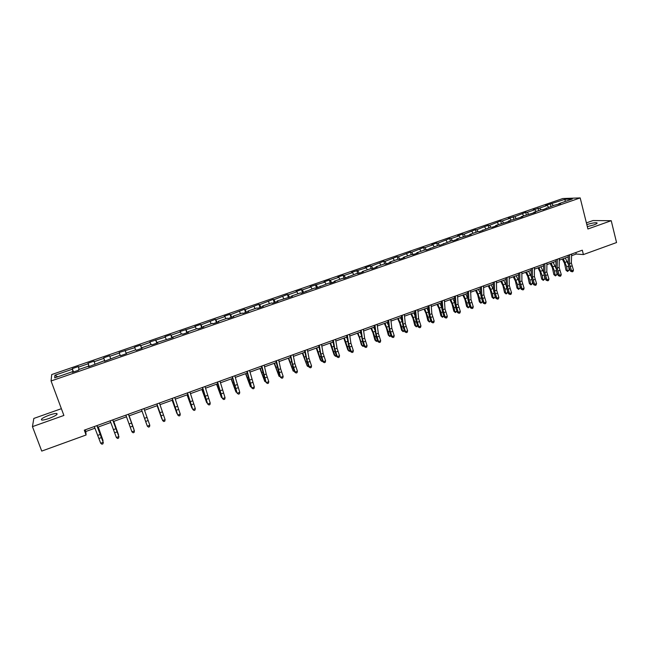 <?xml version="1.0" encoding="UTF-8"?>
<svg xmlns="http://www.w3.org/2000/svg" width="649" height="649" viewBox="0 0 649 649"><rect width="100%" height="100%" fill="white"/><g stroke="black" fill="none" stroke-linecap="round" stroke-linejoin="round"><path stroke-width="0.97" d="M49.089 418.435C55.595 415.887 58.118 414.232 56.674 413.47C55.214 413.372 52.796 413.916 49.397 415.084C42.899 417.615 40.368 419.27 41.787 420.065C43.24 420.154 45.673 419.619 49.089 418.435M587.329 226.631L593.851 224.911C596.747 223.832 597.721 223.126 596.788 222.785C594.654 222.591 591.336 223.199 586.826 224.611M61.379 408.683L33.829 418.435L32.45 426.636L41.731 451.087L86.09 434.992L85.798 431.512L94.973 428.194M562.797 198.529L51.725 374.554L51.068 380.979L580.182 197.913L562.797 198.529M580.182 197.913L587.913 228.992L611.228 220.701L593.024 220.546L586.396 222.891M72.615 372.275L72.38 371.739L72.396 372.348L78.618 370.198L78.578 369.597L88.451 366.182L88.532 366.774L104.392 360.674L104.538 361.242L120.203 355.214L120.414 355.757L126.482 353.656L126.255 353.121L135.892 349.795L136.152 350.314L142.18 348.229L141.888 347.718L151.452 344.416L151.777 344.911L157.748 342.85L157.399 342.364L173.194 337.512L172.788 337.042L182.199 333.797L182.637 334.243L188.518 332.215L188.056 331.769L197.393 328.548L197.888 328.978L203.721 326.958L203.202 326.536L212.466 323.34L213.01 323.746L218.802 321.742L218.226 321.344L227.418 318.172L228.018 318.554L233.762 316.574L233.137 316.193L242.255 313.045L242.913 313.41L248.608 311.439L247.926 311.082L256.972 307.959L257.685 308.307L263.332 306.352L262.602 306.012L271.582 302.913L272.345 303.237L277.95 301.298L277.164 300.982L292.448 296.285L291.62 295.985L300.455 292.934L301.323 293.218L314.724 288.002L315.641 288.27L328.889 283.11L329.854 283.362L335.29 281.479L334.308 281.236L342.94 278.259L343.954 278.486L356.893 273.432L357.948 273.643L363.302 271.793L362.223 271.59L370.733 268.654L371.836 268.848L377.15 267.007L376.031 266.82L384.468 263.908L385.62 264.078L390.893 262.261L389.724 262.091L398.105 259.194L399.297 259.349L404.538 257.539L403.321 257.393L411.636 254.522L412.878 254.659L418.07 252.859L416.82 252.729L425.071 249.881L426.352 250.003L438.399 245.273L439.73 245.379L451.639 240.698L453.002 240.787L458.089 239.035L456.701 238.954L471.223 234.492L469.803 234.427L477.818 231.652L479.262 231.709L490.758 227.182L492.25 227.223L497.223 225.503L495.714 225.471L510.073 221.058L508.524 221.041L522.834 216.652L521.252 216.644L535.506 212.272L533.876 212.288L541.607 209.611L543.254 209.595L554.092 205.303L560.566 203.608L558.87 203.648L572.329 199L565.222 199.235L565.028 201.523M72.38 371.739L54.719 377.84L54.93 375.227L72.307 369.232L72.29 368.64L73.507 371.966M565.222 199.235L545.574 205.49L547.204 205.457L539.627 208.069L533.283 209.724L534.873 209.708L527.239 212.337L525.674 212.353L514.771 216.636L508.435 218.291L509.944 218.299L502.204 220.976L500.712 220.952L489.549 225.333L488.097 225.3L476.804 229.73L475.393 229.681L463.97 234.159L462.599 234.094L457.65 235.798L459.005 235.871L451.039 238.621L449.708 238.54L438.018 243.107L436.72 243.018L431.707 244.746L432.98 244.843L424.9 247.634L423.643 247.52L411.677 252.193L410.468 252.063L398.364 256.785L397.196 256.639L384.954 261.409L383.827 261.247L371.439 266.066L370.36 265.887L365.152 267.688L366.223 267.867L351.547 272.377L352.569 272.58L344.116 275.492L343.126 275.281L337.837 277.099L338.81 277.318L330.292 280.263L329.351 280.027L324.029 281.861L324.954 282.104L310.108 286.663L310.993 286.915L302.345 289.9L301.493 289.632L296.09 291.49L296.926 291.766L288.213 294.776L287.41 294.484L273.967 299.684L273.213 299.376L259.616 304.632L258.91 304.308L245.152 309.622L244.503 309.273L230.582 314.643L229.981 314.286L224.367 316.217L224.943 316.59L215.898 319.714L215.346 319.324L201.093 324.816L200.598 324.411L194.895 326.374L195.373 326.788L179.984 331.517L180.406 331.947L171.141 335.144L170.752 334.697L164.96 336.693L165.333 337.147L149.822 341.918L150.13 342.388L140.719 345.641L140.444 345.146L134.562 347.174L134.814 347.677L119.181 352.48L119.375 352.999L109.811 356.301L109.649 355.766L103.67 357.826L103.808 358.37L94.17 361.688L94.073 361.136L88.045 363.213L88.118 363.781L78.407 367.131L78.367 366.547L72.29 368.64M571.582 255.714L576.223 254.035L583.402 254.57L582.299 250.189L84.305 430.165L86.09 434.992M88.67 366.726L88.451 366.182M78.407 367.131L79.137 369.403M88.118 363.781L89.051 366.596M104.603 361.217L104.392 360.674M94.17 361.688L94.932 363.943M103.808 358.37L104.773 361.16M109.811 356.301L110.59 358.532M119.375 352.999L120.17 355.222M126.441 353.673L126.255 353.121M125.33 350.947L126.328 353.713M134.814 347.677L135.633 349.884M142.066 348.27L141.888 347.718M140.719 345.641L141.75 348.375M150.13 342.388L150.974 344.578M157.561 342.915L157.399 342.364M155.987 340.368L157.05 343.086M165.333 337.147L166.193 339.322M172.934 337.602L172.788 337.042M171.141 335.144L172.228 337.845M180.406 331.947L181.298 334.105M188.186 332.329L188.056 331.769M186.174 329.96L187.293 332.637M195.373 326.788L196.282 328.929M203.324 327.096L203.202 326.536M201.093 324.816L202.237 327.469M210.219 321.669L211.144 323.794M218.332 321.904L218.226 321.344M215.898 319.714L217.066 322.342M224.943 316.59L225.901 318.7M233.226 316.761L233.137 316.193M230.582 314.643L231.774 317.264M239.562 311.552L240.536 313.637M248.007 311.65L247.926 311.082M245.152 309.622L246.377 312.21M254.067 306.547L255.057 308.616M262.675 306.579L262.602 306.012M259.616 304.632L260.857 307.204M268.459 301.582L269.473 303.643M277.22 301.55L277.164 300.982M273.967 299.684L275.241 302.239M282.745 296.658L283.775 298.694M291.661 296.561L291.62 295.985M288.213 294.776L289.503 297.307M296.926 291.766L297.972 293.794M305.987 291.604L305.955 291.036M302.345 289.9L303.659 292.407M310.993 286.915L312.064 288.927M320.208 286.688L320.184 286.12M316.371 285.057L317.71 287.556M324.954 282.104L326.041 284.092M334.316 281.812L334.308 281.236M330.292 280.263L331.663 282.737M338.81 277.318L339.922 279.297M348.318 276.977L348.318 276.401M344.116 275.492L345.503 277.95M352.569 272.58L353.689 274.543M362.215 272.174L362.223 271.59M357.826 270.763L359.238 273.197M366.223 267.867L367.358 269.822M376.006 267.404L376.031 266.82M371.439 266.066L372.875 268.483M379.77 263.194L380.931 265.133M389.692 262.675L389.724 262.091M384.954 261.409L386.406 263.81M393.221 258.562L394.397 260.476M403.28 257.978L403.321 257.393M398.364 256.785L399.841 259.162M406.574 253.954L407.767 255.86M416.763 253.313L416.82 252.729M411.677 252.193L413.178 254.554M419.822 249.386L421.039 251.277M430.149 248.689L430.214 248.105M424.9 247.634L426.409 249.979M432.98 244.843L434.205 246.725M443.429 244.097L443.502 243.513M438.018 243.107L439.495 245.354M446.041 240.341L447.283 242.207M456.62 239.538L456.701 238.954M451.039 238.621L452.475 240.755M459.005 235.871L460.263 237.721M469.706 235.011L469.803 234.427M463.97 234.159L465.365 236.187M471.88 231.433L473.153 233.267M482.702 230.525L482.807 229.933M476.804 229.73L478.159 231.669M484.665 227.02L485.947 228.846M495.601 226.063L495.714 225.471M489.549 225.333L490.871 227.182M497.345 222.648L498.651 224.457M508.402 221.633L508.524 221.041M502.204 220.976L503.51 222.777M509.944 218.299L511.266 220.1M521.115 217.245L521.252 216.644M514.771 216.636L516.093 218.429M522.453 213.992L523.784 215.768M533.738 212.88L533.876 212.288M527.239 212.337L528.578 214.113M534.873 209.708L536.22 211.477M546.271 208.548L546.417 207.948M539.627 208.069L540.974 209.83M547.204 205.457L548.559 207.209M558.708 204.248L558.87 203.648M551.926 203.827L553.289 205.579M611.228 220.701L616.55 242.548L583.402 254.57M32.45 426.636L63.894 415.449L51.068 380.979M97.658 427.22L110.792 422.467M113.405 421.526L126.482 416.788M129.013 415.871L142.034 411.158M144.532 410.257L157.423 405.593M159.954 404.676L172.683 400.068M175.246 399.143L187.829 394.592M190.425 393.651L202.853 389.149M205.482 388.199L217.764 383.754M220.425 382.788L232.561 378.399M235.246 377.426L247.237 373.094M249.954 372.104L261.798 367.821M264.549 366.823L276.255 362.588M279.038 361.582L290.598 357.396M293.405 356.382L304.827 352.245M307.667 351.223L318.951 347.134M321.815 346.104L332.969 342.064M335.866 341.017L346.882 337.034M349.803 335.971L360.69 332.037M363.635 330.966L374.392 327.072M377.361 326.001L387.988 322.155M390.99 321.068L401.496 317.264M404.514 316.177L414.889 312.42M417.94 311.317L428.194 307.602M431.261 306.49L441.401 302.823M444.492 301.704L454.503 298.086M457.618 296.958L467.515 293.372M470.655 292.237L480.43 288.7M483.594 287.556L493.256 284.059M496.436 282.907L505.985 279.451M509.189 278.291L518.624 274.876M521.845 273.716L531.174 270.341M534.419 269.165L543.627 265.83M546.896 264.646L555.998 261.352M559.284 260.168L568.281 256.907M54.93 375.227L57.704 376.809M72.307 369.232L73.207 372.072M575.841 252.518L576.223 254.035M85.189 429.849L85.798 431.512M550.287 203.867L550.928 206.39M538.021 208.094L538.678 210.625M525.674 212.353L526.339 214.892M513.237 216.636L513.911 219.184M500.712 220.952L501.393 223.507M488.097 225.3L488.786 227.864M475.393 229.681L476.09 232.253M462.599 234.094L463.305 236.666M449.708 238.54L450.422 241.12M436.72 243.018L437.45 245.598M423.643 247.52L424.381 250.116M410.468 252.063L411.215 254.668M397.196 256.639L397.959 259.251M383.827 261.247L384.614 263.932M370.36 265.887L371.204 268.735M356.796 270.568L357.696 273.594M343.126 275.281L344.075 278.437M329.351 280.027L330.317 283.199M315.479 284.814L316.461 287.986M301.493 289.632L302.491 292.813M287.41 294.484L288.416 297.68M273.213 299.376L274.235 302.58M258.91 304.308L259.949 307.521M244.503 309.273L245.549 312.502M229.981 314.286L231.044 317.515M215.346 319.324L216.425 322.569M200.598 324.411L201.685 327.664M185.736 329.538L186.839 332.791M170.752 334.697L171.871 337.967M155.663 339.906L156.79 343.175M140.444 345.146L141.596 348.432M125.111 350.436L126.271 353.729M103.67 357.826L104.862 361.128M88.045 363.213L89.246 366.531M571.639 254.043L571.363 262.975L573.456 270.089L571.509 270.803L572.199 271.801L570.487 271.152L568.938 266.999L568.118 262.585L568.329 255.235M569.668 254.749L569.408 263.689L571.509 270.803L570.487 271.152M573.456 270.089L572.978 271.517L572.199 271.801M562.318 259.065L564.484 263.218L565.985 270.203L567.226 270.795L566.682 266.771L563.348 258.691M567.575 271.477L567.226 270.795L569.157 270.089L567.575 271.477L565.985 270.203M569.157 270.089L568.621 266.033L566.682 266.771M568.208 264.151L565.295 257.986M559.316 258.489L559.13 267.429L561.247 274.559L559.284 275.281L559.99 276.279L558.286 275.622L556.737 271.452L555.893 267.031L556.031 259.681M557.337 259.211L557.158 268.142L559.284 275.281L558.286 275.622M561.247 274.559L560.768 275.987L559.99 276.279M546.912 262.975L546.815 271.915L548.949 279.062L546.969 279.792L547.683 280.79L546.004 280.125L544.438 275.939L543.578 271.509L543.643 264.159M544.917 263.697L544.827 272.637L546.969 279.792L546.004 280.125M548.949 279.062L548.478 280.498L547.683 280.79M550.182 263.453L552.34 267.631L553.873 274.624L555.09 275.233L554.522 271.201L551.196 263.088M555.455 275.906L555.09 275.233L557.037 274.519L555.455 275.906L553.873 274.624M557.037 274.519L556.534 270.868M555.95 268.224L553.151 262.383M537.964 267.875L540.114 272.077L541.672 279.086L542.872 279.703L542.28 275.663L538.954 267.526M543.254 280.376L542.872 279.703L544.836 278.989L543.254 280.376L541.672 279.086M544.836 278.989L544.357 275.703M543.611 272.393L540.917 266.812M534.419 267.493L534.403 276.425L536.561 283.597L534.565 284.327L535.295 285.333L533.624 284.66L532.066 280.449L531.174 276.02L531.166 268.662M532.407 268.215L532.407 277.155L534.565 284.327L533.624 284.66M536.561 283.597L536.09 285.041L535.295 285.333M521.837 272.036L521.91 280.976L524.084 288.172L522.072 288.902L522.818 289.9L521.163 289.219L519.598 285L518.689 280.555L518.6 273.205M519.808 272.775L519.898 281.707L522.072 288.902L521.163 289.219M524.084 288.172L523.621 289.608L522.818 289.9M509.157 276.62L509.327 285.552L511.517 292.772L509.497 293.51L510.252 294.508L508.605 293.819L507.039 289.584L506.106 285.13L505.944 277.78M507.112 277.358L507.299 286.29L509.497 293.51L508.605 293.819M511.517 292.772L511.063 294.216L510.252 294.508M525.666 272.329L527.799 276.547L529.389 283.572L530.566 284.205L529.949 280.157L526.623 271.988M530.971 284.87L530.566 284.205L532.545 283.483L530.971 284.87L529.389 283.572M532.545 283.483L532.099 280.555M531.198 276.62L528.602 271.266M513.27 276.815L515.395 281.058L517.018 288.099L518.17 288.74L517.529 284.684L514.203 276.482M518.592 289.405L518.17 288.74L520.165 288.01L518.592 289.405L517.018 288.099M520.165 288.01L519.76 285.455M518.697 280.903L516.198 275.76M500.793 281.333L502.91 285.592L504.565 292.65L505.693 293.307L505.019 289.243L501.693 281.009M506.131 293.965L505.693 293.307L507.696 292.569L506.131 293.965L504.565 292.65M507.696 292.569L507.348 290.411M506.106 285.236L503.705 280.279M488.226 285.876L490.328 290.16L492.015 297.234L493.118 297.907L492.429 293.843L489.095 285.56M493.581 298.556L493.118 297.907L495.138 297.161L493.581 298.556L492.015 297.234M495.138 297.161L494.846 295.441M493.427 289.6L491.123 284.83M475.563 290.46L477.656 294.768L479.376 301.85L480.463 302.531L479.741 298.467L476.407 290.152M480.933 303.188L480.463 302.531L482.491 301.793L480.933 303.188L479.376 301.85M482.491 301.793L482.272 300.536M480.658 293.997L478.451 289.413M462.818 295.076L464.895 299.4L466.647 306.506L467.71 307.196L466.964 303.124L463.629 294.776M468.205 307.845L467.71 307.196L469.754 306.45L468.205 307.845L466.647 306.506M469.754 306.45L469.625 305.703M467.783 298.41L465.682 294.038M449.976 299.724L452.045 304.073L453.829 311.187L454.86 311.901L454.089 307.813L450.763 299.44M455.379 312.542L454.86 311.901L456.928 311.147L455.379 312.542L453.829 311.187M454.811 302.848L452.832 298.686M437.037 304.405L439.097 308.778L440.914 315.909L441.928 316.631L441.125 312.542L437.799 304.13M443.957 315.941L442.456 317.272L440.914 315.909M442.456 317.272L441.928 316.631L443.94 315.893M441.734 307.302L439.876 303.375M424.008 309.119L426.06 313.516L427.91 320.663L428.892 321.401L428.064 317.304L424.738 308.851M430.871 320.809L429.443 322.034L427.91 320.663M429.443 322.034L428.892 321.401L430.831 320.687M428.551 311.771L426.839 308.097M410.89 313.865L412.918 318.286L414.808 325.449L415.766 326.204L414.906 322.099L411.58 313.613M417.688 325.717L416.342 326.828L414.808 325.449M416.342 326.828L415.766 326.204L417.615 325.522M415.263 316.25L413.697 312.85M397.667 318.651L399.687 323.097L401.609 330.276L402.542 331.039L401.658 326.934L398.332 318.408M404.416 330.666L403.134 331.663L401.609 330.276M403.134 331.663L402.542 331.039L404.311 330.39M401.869 320.728L400.457 317.637M384.346 323.47L386.358 327.94L388.321 335.135L389.222 335.906L388.305 331.801L384.979 323.243M391.039 335.655L389.838 336.531L388.321 335.135M389.838 336.531L389.222 335.906L390.909 335.29M388.362 325.198L387.129 322.464M370.936 328.329L372.932 332.815L374.927 340.027L375.803 340.822L374.854 336.701L371.536 328.11M377.564 340.684L376.436 341.439L374.927 340.027M376.436 341.439L375.803 340.822L377.402 340.23M374.733 329.66L373.694 327.323M357.421 333.213L359.4 337.731L361.436 344.96L362.28 345.763L357.988 333.01M363.992 345.747L362.937 346.379L362.28 345.763L363.797 345.211M360.982 334.089L360.163 332.223M343.8 338.145L347.84 349.933L348.667 350.744L344.335 337.951M350.314 350.858L349.34 351.352L348.667 350.744L350.087 350.225M347.11 338.486L346.534 337.156M330.081 343.11L334.146 354.93L334.941 355.766L330.584 342.923M336.539 356.009L335.638 356.366L334.941 355.766L336.279 355.279M333.099 342.834L332.799 342.128M316.266 348.107L320.355 359.976L321.117 360.82L316.728 347.937M322.634 361.128L321.839 361.42L321.117 360.82L322.358 360.365M302.337 353.145L307.188 365.914L302.775 352.991M308.616 366.263L307.934 366.515L307.188 365.914L308.34 365.501M288.31 358.224L293.153 371.05L288.708 358.086M294.492 371.431L293.153 371.05L294.208 370.668M496.388 281.236L496.647 290.168L498.862 297.404L496.826 298.151L497.596 299.148L495.966 298.451L494.392 294.2L493.435 289.738L493.199 282.388M494.335 281.974L494.611 290.914L496.826 298.151L495.966 298.451M498.862 297.404L498.408 298.856L497.596 299.148M483.529 285.885L483.878 294.816L486.109 302.077L484.057 302.832L484.844 303.829L483.229 303.115L481.647 298.848L480.674 294.378L480.357 287.028M481.453 286.631L481.826 295.563L484.057 302.832L483.229 303.115M486.109 302.077L485.663 303.529L484.844 303.829M470.566 290.565L471.02 299.497L473.267 306.782L471.206 307.537L472.001 308.535L470.395 307.813L468.821 303.529L467.815 299.051L467.426 291.701M468.481 291.32L468.951 300.252L471.206 307.537L470.395 307.813M473.267 306.782L472.829 308.234L472.001 308.535M457.521 295.287L458.064 304.211L460.336 311.52L458.251 312.283L459.07 313.28L457.48 312.542L455.89 308.243L454.868 303.756L454.397 296.415M455.42 296.041L455.979 304.973L458.251 312.283L457.48 312.542M460.336 311.52L459.898 312.972L459.07 313.28M444.37 300.033L445.011 308.965L447.307 316.29L445.206 317.061L446.033 318.051L444.46 317.312L442.869 312.996L441.823 308.502L441.271 301.152M442.253 300.803L442.91 309.727L445.206 317.061L444.46 317.312M447.307 316.29L446.877 317.75L446.033 318.051M431.123 304.819L431.869 313.751L434.181 321.101L432.064 321.872L432.907 322.869L431.35 322.115L429.76 317.783L428.681 313.272L428.048 305.93M428.989 305.59L429.752 314.522L432.064 321.872L431.35 322.115M434.181 321.101L433.751 322.561L432.907 322.869M417.778 309.646L418.621 318.57L420.958 325.944L418.832 326.723L419.684 327.713L418.143 326.95L416.544 322.602L415.441 318.091L414.727 310.749M415.636 310.417L416.496 319.34L418.832 326.723L418.143 326.95M420.958 325.944L420.536 327.404L419.684 327.713M404.335 314.505L405.284 323.421L407.637 330.82L405.495 331.607L406.363 332.596L404.838 331.826L403.24 327.461L401.309 315.592M402.169 315.284L403.134 324.208L405.495 331.607L404.838 331.826M407.637 330.82L407.223 332.288L406.363 332.596M390.795 319.397L391.842 328.313L394.219 335.736L392.061 336.523L392.945 337.521L391.436 336.734L389.83 332.353L387.794 320.484M388.613 320.184L389.676 329.1L392.061 336.523L391.436 336.734M394.219 335.736L393.805 337.204L392.945 337.521M377.142 324.33L378.302 333.245L380.695 340.684L378.521 341.479L379.422 342.477L377.929 341.682L376.323 337.277L374.173 325.409M374.952 325.125L376.12 334.04L378.521 341.479L377.929 341.682M380.695 340.684L380.298 342.153L379.422 342.477M363.399 329.303L364.657 338.21L367.074 345.674L364.884 346.477L365.801 347.466L364.324 346.663L362.71 342.242L360.446 330.365M361.185 330.098L362.466 339.005L364.884 346.477L364.324 346.663M367.074 345.674L366.677 347.15L365.801 347.466M349.543 334.308L350.914 343.216L353.356 350.703L351.15 351.507L352.083 352.496L350.614 351.685L349 347.247L346.623 335.363M347.312 335.111L348.7 344.019L351.15 351.507L350.614 351.685M353.356 350.703L352.967 352.18L352.083 352.496M335.582 339.354L337.066 348.253L339.532 355.766L337.302 356.577L338.251 357.567L336.807 356.739L335.192 352.285L332.686 340.401M333.335 340.165L334.835 349.065L337.302 356.577L336.807 356.739M339.532 355.766L339.143 357.242L338.251 357.567M321.523 344.432L323.113 353.332L325.595 360.868L323.356 361.688L324.322 362.677L322.894 361.834L321.271 357.364L318.651 345.471M319.251 345.252L320.866 354.151L323.356 361.688L322.894 361.834M325.595 360.868L325.214 362.345L324.322 362.677M307.342 349.56L309.054 358.451L311.561 366.004L309.305 366.831L310.287 367.821L308.875 366.969L307.245 362.483L304.503 350.582M305.062 350.379L306.79 359.27L309.305 366.831L308.875 366.969M311.561 366.004L311.187 367.496L310.287 367.821M293.064 354.719L294.889 363.602L297.42 371.187L295.141 372.023L296.139 373.013L294.743 372.145L293.113 367.642L290.249 355.733M290.768 355.547L292.61 364.438L295.141 372.023L294.743 372.145M297.42 371.187L297.047 372.672L296.139 373.013M278.672 359.919L280.611 368.802L283.167 376.404L280.871 377.247L281.885 378.237L280.514 377.361L278.875 372.834L275.882 360.925M276.352 360.755L280.514 377.361M283.167 376.404L282.802 377.896L281.885 378.237M264.167 365.16L266.228 374.035L268.8 381.669L266.488 382.512L267.526 383.502L266.171 382.61L264.532 378.067L261.409 366.158M261.831 366.004L266.171 382.61M268.8 381.669L268.451 383.161L267.526 383.502M249.549 370.441L254.327 386.966L251.999 387.818L253.053 388.808L251.715 387.907L250.068 383.348L246.823 371.431M247.196 371.293L251.715 387.907M254.327 386.966L253.978 388.467L253.053 388.808M234.816 375.771L239.749 392.312L237.396 393.172L238.467 394.154L237.145 393.237L232.123 376.745M232.447 376.623L237.145 393.237M239.749 392.312L239.408 393.813L238.467 394.154M219.97 381.133L225.049 397.691L222.68 398.559L223.767 399.541L222.469 398.616L217.31 382.099M217.577 382.001L222.469 398.616M225.049 397.691L224.716 399.192L223.767 399.541M205.011 386.544L210.235 403.118L207.85 403.994L208.954 404.976L207.672 404.035L202.374 387.494M202.602 387.412L207.672 404.035M210.235 403.118L209.903 404.627L208.954 404.976M189.922 391.996L195.308 408.586L192.899 409.47L194.027 410.444L192.769 409.495L187.326 392.937M187.496 392.872L192.769 409.495M195.308 408.586L194.984 410.095L194.027 410.444M174.719 397.488L180.26 414.094L177.834 414.987L178.978 415.96L177.737 415.003L172.155 398.413M172.277 398.372L177.737 415.003M180.26 414.094L179.943 415.611L178.978 415.96M159.403 403.021L165.097 419.652L162.656 420.544L163.783 421.526L164.789 421.169L165.097 419.652M156.936 403.913L162.656 420.544L156.863 403.938M162.591 420.544L163.783 421.526M274.178 363.343L279.013 376.225L274.535 363.213M280.254 376.639L279.013 376.225L279.97 375.868M259.933 368.494L264.768 381.434L260.257 368.381M265.912 381.896L264.768 381.434L265.628 381.117M245.582 373.686L250.409 386.69L245.866 373.589M251.455 387.185L250.409 386.69L251.171 386.406M231.117 378.919L235.944 391.98L231.369 378.829M236.885 392.515L235.944 391.98L236.609 391.736M216.547 384.2L221.366 397.31L216.758 384.119M222.185 397.837L221.366 397.31L221.926 397.107M201.863 389.514L206.674 402.688L202.034 389.449M207.339 403.094L206.674 402.688L207.128 402.518M187.058 394.868L191.869 408.099L187.196 394.819M192.372 408.408L192.218 407.97M172.147 400.263L176.942 413.559L172.236 400.23M157.115 405.706L161.909 419.059L157.172 405.682M143.956 408.61L149.805 425.249L147.347 426.15L148.524 427.131L147.331 426.133L145.66 421.444L147.331 426.133M141.466 409.503L145.668 421.444L141.45 409.511M149.805 425.249L149.505 426.766L148.524 427.131M143.721 416.09L146.747 424.608L143.721 416.09M128.38 414.232L134.4 430.895L128.413 414.224M125.874 415.141L131.917 431.804L134.4 430.895L134.108 432.412L133.118 432.778L131.917 431.804M134.116 432.404L134.416 430.863M129.151 415.822L133.929 429.297L129.127 415.831M112.691 419.903L118.872 436.582L112.772 419.879M110.16 420.82L116.366 437.499L118.872 436.582L118.589 438.107L117.583 438.473L116.366 437.499M118.929 436.542L118.589 438.107M113.786 421.388L118.556 434.919L113.721 421.412M96.863 425.622L103.215 442.318L97.009 425.574M94.316 426.547L100.692 443.235L103.215 442.318L102.94 443.843L101.934 444.208L100.692 443.235M103.313 442.261L102.94 443.843M98.291 426.993L103.053 440.59L98.186 427.034M571.363 262.975L569.408 263.689M571.907 265.92L569.952 266.634M565.247 262.318L567.185 261.612M559.13 267.429L557.158 268.142M559.689 270.382L557.726 271.095M546.815 271.915L544.827 272.637M547.383 274.868L545.403 275.59M554.522 271.201L556.42 270.511M553.078 266.739L555.033 266.025M542.28 275.663L544.122 274.989M540.828 271.185L542.799 270.471M534.403 276.425L532.407 277.155M534.995 279.386L532.999 280.117M521.91 280.976L519.898 281.707M522.51 283.946L520.506 284.676M509.327 285.552L507.299 286.29M509.944 288.529L507.924 289.267M529.949 280.157L531.742 279.508M528.489 275.671L530.468 274.949M517.529 284.684L519.273 284.051M516.06 280.181L518.056 279.459M505.019 289.243L506.715 288.627M503.543 284.724L505.555 283.994M492.429 293.843L494.067 293.243M490.936 289.308L492.964 288.57M479.741 298.467L481.323 297.883M478.24 293.916L480.284 293.178M466.964 303.124L468.489 302.564M465.455 298.556L467.507 297.81M454.089 307.813L455.566 307.277M452.572 303.237L454.641 302.483M441.125 312.542L442.545 312.023M439.592 307.951L441.685 307.196M428.064 317.304L429.427 316.809M426.523 312.696L428.567 311.958M414.906 322.099L416.212 321.628M413.356 317.475L415.319 316.769M401.658 326.934L402.899 326.479M400.1 322.293L401.966 321.612M388.305 331.801L389.489 331.363M386.739 327.145L388.516 326.496M374.854 336.701L375.982 336.296M373.28 332.028L374.968 331.42M361.306 341.642L362.369 341.252M359.716 336.953L361.315 336.377M347.653 346.623L348.659 346.25M346.055 341.918L347.564 341.374M333.902 351.636L334.843 351.287M332.296 346.915L333.7 346.404M320.046 356.682L320.922 356.366M318.432 351.953L319.738 351.474M306.085 361.777L306.896 361.477M304.454 357.023L305.671 356.585M292.018 366.904L292.764 366.628M290.379 362.134L291.498 361.728M496.647 290.168L494.611 290.914M497.28 293.145L495.244 293.892M483.878 294.816L481.826 295.563M484.527 297.802L482.475 298.548M471.02 299.497L468.951 300.252M471.685 302.491L469.616 303.245M458.064 304.211L455.979 304.973M458.746 307.212L456.661 307.967M445.011 308.965L442.91 309.727M445.709 311.966L443.616 312.729M431.869 313.751L429.752 314.522M432.583 316.753L430.474 317.531M418.621 318.57L416.496 319.34M419.359 321.579L417.226 322.358M405.284 323.421L403.134 324.208M406.031 326.447L403.889 327.226M391.842 328.313L389.676 329.1M392.613 331.339L390.447 332.134M378.302 333.245L376.12 334.04M379.089 336.279L376.915 337.066M364.657 338.21L362.466 339.005M365.46 341.244L363.27 342.047M350.914 343.216L348.7 344.019M351.734 346.258L349.527 347.061M337.066 348.253L334.835 349.065M337.91 351.304L335.679 352.115M323.113 353.332L320.866 354.151M323.973 356.39L321.726 357.201M309.054 358.451L306.79 359.27M309.93 361.509L307.675 362.337M294.889 363.602L292.61 364.438M295.782 366.669L293.502 367.504M280.611 368.802L278.316 369.638M281.528 371.877L279.232 372.713M266.228 374.035L263.908 374.879M267.161 377.118L264.849 377.961M251.731 379.316L249.394 380.16M252.688 382.399L250.352 383.251M237.12 384.63L234.768 385.49M238.094 387.721L235.749 388.581M222.396 389.992L220.027 390.852M223.394 393.083L221.025 393.951M207.558 395.387L205.173 396.255M208.572 398.494L206.187 399.362M192.607 400.831L190.198 401.707M193.645 403.938L191.236 404.822M177.534 406.315L175.108 407.199M178.589 409.43L176.171 410.314M162.339 411.847L159.897 412.74M163.426 414.971L160.984 415.863M277.845 372.072L278.526 371.82M276.198 367.285L277.212 366.92M263.567 377.28L264.175 377.053M261.904 372.477L262.813 372.145M249.175 382.521L249.711 382.326M247.504 377.702L248.307 377.41M234.67 387.81L235.141 387.64M232.991 382.975L233.689 382.723M218.364 388.289L218.956 388.07M203.624 393.643L204.111 393.464M147.031 417.421L144.565 418.321M148.134 420.544L145.668 421.444M131.593 423.034L129.11 423.943M132.72 426.174L130.238 427.074M116.041 428.697L113.534 429.614M117.185 431.836L114.686 432.753M100.352 434.408L97.829 435.325M101.528 437.556L99.005 438.473M57.015 414.395L56.674 413.47M596.95 223.426L596.788 222.785"/></g></svg>
